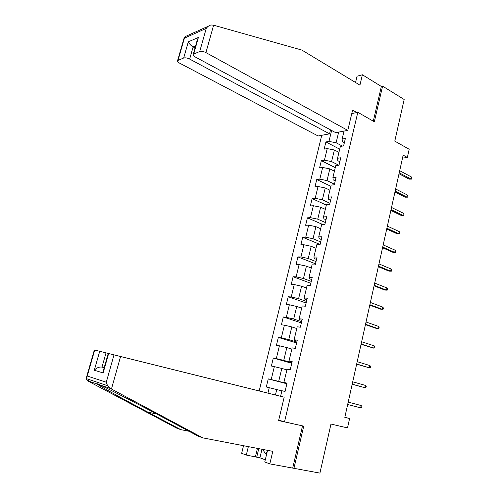 <?xml version="1.0" encoding="UTF-8"?>
<svg xmlns="http://www.w3.org/2000/svg" width="498" height="498" viewBox="0 0 498 498"><rect width="100%" height="100%" fill="white"/><g stroke="black" fill="none" stroke-linecap="round" stroke-linejoin="round"><path stroke-width="0.75" d="M321.758 135.3L259.19 390.93M267.544 450.335L264.755 461.982L269.804 463.881L319.921 473.1L330.977 424.059L347.517 427.906L349.59 418.525L344.821 417.293M293.92 468.437L303.73 426.145L284.52 421.837L357.825 112.305L374.328 121.773L382.595 86.154L381.35 86.459L373.288 121.176M382.595 86.154L404.171 99.494L394.783 141.121L409.182 149.257L407.37 157.455L403.162 155.127L344.809 417.361L349.59 418.525M284.52 421.837L278.712 420.138M351.775 113.606L357.825 112.305M280.579 396.29L281.912 390.725L285.037 391.478L287.029 383.124L283.897 382.42L287.06 369.192L290.203 369.827L292.17 361.56L289.027 360.975L292.158 347.89L295.308 348.401L297.262 340.221L294.106 339.754L297.206 326.8L300.362 327.205L302.292 319.106L299.13 318.751L302.199 305.934L305.367 306.22L307.278 298.209L304.104 297.966L307.142 285.279L310.322 285.454L312.209 277.529L309.028 277.392L312.034 264.836L315.222 264.905L317.089 257.055L313.902 257.03L316.871 244.599L320.071 244.562L321.926 236.793L318.72 236.874L321.664 224.567L324.87 224.424L326.707 216.736L323.495 216.916L326.414 204.74L329.626 204.491L331.444 196.878L328.226 197.164L331.108 185.107L334.332 184.758L336.131 177.226L332.901 177.605L335.758 165.666L338.989 165.224L340.769 157.766L337.538 158.246L340.364 146.424L343.601 145.883L345.363 138.5L342.12 139.073L344.037 131.086M267.924 393.127L269.244 387.681L266.287 386.965L268.254 378.891L286.873 383.777M331.624 130.476L328.973 141.401L325.897 141.949L324.148 149.12L327.223 148.609L324.416 160.188L321.347 160.642L319.585 167.882L322.654 167.465L319.816 179.156L316.753 179.523L314.979 186.831L318.035 186.501L315.172 198.31L312.115 198.584L310.322 205.96L313.373 205.73L310.478 217.657L307.434 217.831L305.623 225.283L308.66 225.146L305.741 237.191L302.703 237.266L300.873 244.792L303.905 244.755L300.954 256.924L297.929 256.9L296.08 264.5L299.105 264.562L296.123 276.851L293.104 276.72L291.237 284.402L294.25 284.57L291.243 296.976L288.236 296.746L286.35 304.502L289.35 304.776L286.313 317.313L283.312 316.971L281.407 324.808L284.402 325.188L281.333 337.849L278.345 337.401L276.421 345.319L279.403 345.805L276.297 358.597L273.321 358.043L271.379 366.036L274.348 366.634L271.217 379.557L268.254 378.891M283.897 382.42L286.973 383.354M286.923 383.566L278.699 381.4L281.812 368.452L286.904 369.858M271.217 379.557L278.699 381.4M274.348 366.634L281.812 368.452M289.027 360.975L292.027 362.164M291.896 362.718L283.748 360.396L286.836 347.579L291.878 349.079M276.297 358.597L283.748 360.396M279.403 345.805L286.836 347.579M294.106 339.754L294.822 340.514L297.026 341.198M296.814 342.082L288.753 339.605L291.803 326.918L296.796 328.518M281.333 337.849L288.753 339.605M284.402 325.188L291.803 326.918M299.13 318.751L299.796 319.716L301.975 320.438M301.688 321.652L293.702 319.025L296.727 306.463L301.67 308.156M286.313 317.313L293.702 319.025M289.35 304.776L296.727 306.463M304.104 297.966L304.714 299.13L306.874 299.896M306.513 301.427L298.607 298.651L301.595 286.213L306.488 288M291.243 296.976L298.607 298.651M294.25 284.57L301.595 286.213M309.028 277.392L309.588 278.756L311.723 279.559M311.287 281.407L303.456 278.482L306.419 266.169L311.262 268.049M296.123 276.851L303.456 278.482M299.105 264.562L306.419 266.169M313.902 257.03L314.406 258.58L316.529 259.427M316.012 261.581L308.262 258.512L311.194 246.323L315.993 248.29M300.954 256.924L308.262 258.512M303.905 244.755L311.194 246.323M318.72 236.874L319.181 238.61L321.278 239.494M320.693 241.953L313.018 238.747L315.925 226.677L320.675 228.725M305.741 237.191L313.018 238.747M308.66 225.146L315.925 226.677M323.495 216.916L323.905 218.84L325.985 219.761M325.331 222.513L317.73 219.17L320.606 207.218L325.306 209.353M310.478 217.657L317.73 219.17M313.373 205.73L320.606 207.218M328.226 197.164L328.587 199.262L330.647 200.221M329.919 203.265L322.393 199.791L325.238 187.958L329.894 190.174M315.172 198.31L322.393 199.791M318.035 186.501L325.238 187.958M332.901 177.605L333.218 179.884L335.26 180.88M334.463 184.21L327.012 180.593L329.825 168.878L334.438 171.175M319.816 179.156L327.012 180.593M322.654 167.465L329.825 168.878M337.538 158.246L337.806 160.692L339.823 161.726M338.808 165.249L331.581 161.589L334.376 149.985L338.945 152.363M324.416 160.188L331.581 161.589M327.223 148.609L334.376 149.985M342.12 139.073L342.35 141.687L344.348 142.758M342.381 146.088L336.106 142.77L338.677 132.095M328.973 141.401L336.106 142.77M402.502 158.115L407.37 157.455M281.88 390.849L276.739 389.542L275.425 395.001M269.244 387.681L276.739 389.542M325.897 141.949L339.704 149.182M321.347 160.642L335.285 167.645M316.753 179.523L330.828 186.277M312.115 198.584L326.327 205.095M307.434 217.831L322.754 224.517M302.703 237.266L320.09 244.481M297.929 256.9L315.483 263.803M293.104 276.72L310.833 283.306M288.236 296.746L306.133 303.008M283.312 316.971L301.39 322.903M278.345 337.401L296.596 342.991M273.321 358.043L291.76 363.285M399.023 173.746L409.169 179.137L410.813 178.963L399.234 172.8M411.267 176.89L411.858 177.954L411.603 179.106L410.813 178.963L411.267 176.89L399.701 170.702M411.603 179.106L409.169 179.137M267.071 452.296L265.067 453.311L262.857 449.433M266.754 453.628L265.067 453.311M347.778 130.376L205.923 52.601C203.483 51.4 201.416 51.033 199.723 51.499L193.218 54.276C192.751 55.029 193.386 55.907 195.116 56.903L335.689 132.661L347.778 130.376L352.596 110.139L356.773 112.536M199.723 51.499L206.247 28.405C207.535 26.581 209.148 25.435 211.077 24.975L213.617 25.199L301.894 50.086L359.936 85.146L362.401 74.775L357.066 76.213L355.56 82.506M362.401 74.775L381.35 86.459M183.681 58.005L177.605 60.588C177.17 61.304 177.811 62.144 179.535 63.109L318.135 135.985L329.552 133.825L189.657 59.075C187.267 57.93 185.275 57.575 183.681 58.005L188.306 41.838C189.221 43.812 190.821 45.505 193.118 46.918L195.011 47.957M330.516 129.872L329.552 133.825M197.046 40.792L198.391 37.456L193.71 53.94M208.419 26.17L185.225 36.578L184.266 37.443L184.416 38.147L178.047 60.289M111.452 389.019L107.524 385.657L106.286 382.209L113.998 354.9L120.572 356.543L111.452 389.019L202.792 437.867L272.786 451.344L269.804 463.881M202.792 437.867L198.048 436.099L164.483 418.164C140.193 405.148 107.058 388.067 100.017 384.973C97.982 383.933 96.998 383.603 97.073 383.977L98.89 385.197C104.275 388.614 127.569 401.382 147.906 412.17L180.774 429.643L188.985 431.256M266.66 392.816L94.352 349.957L106.03 352.883L101.99 367.094C99.158 366.752 96.587 367.798 94.29 370.238L99.712 351.302M266.66 392.804L106.03 352.883M261.973 449.264L259.919 457.805L265.278 459.797M259.919 457.805L246.298 455.06L241.661 453.317L243.528 445.71M248.353 446.638L246.298 455.06M94.713 350.044L87.237 376.027L86.148 378.555L87.349 380.702L176.441 428.025L180.774 429.643M301.495 425.641L278.606 420.58L284.184 397.199L113.998 354.9M284.184 397.199L120.572 356.543M292.731 467.995L302.498 425.933M104.207 367.617L101.99 367.094L104.175 367.729M255.418 456.734L257.435 448.387M258.767 448.642L256.7 457.214M108.639 353.549L103.136 372.927L103.547 369.952M394.964 191.985L405.198 197.196L406.841 197.065L395.157 191.114M407.302 194.967L407.899 196.007L407.644 197.171L406.841 197.065L407.302 194.967L395.63 188.991M407.644 197.171L405.198 197.196M390.862 210.399L401.195 215.422L402.838 215.335L391.042 209.596M403.299 213.219L403.909 214.233L403.654 215.41L402.838 215.335L403.299 213.219L391.521 207.454M403.654 215.41L401.195 215.422M386.728 228.987L397.155 233.817L398.792 233.774L386.89 228.252M399.265 231.638L399.882 232.628L399.62 233.811L398.792 233.774L399.265 231.638L387.369 226.092M399.62 233.811L397.155 233.817M382.551 247.755L393.078 252.386L394.715 252.386L382.701 247.089M395.188 250.226L395.817 251.197L395.555 252.393L394.715 252.386L395.188 250.226L383.186 244.904M395.555 252.393L393.078 252.386M378.337 266.698L388.963 271.13L390.594 271.173L378.468 266.106M391.073 269.001L391.708 269.935L391.447 271.142L390.594 271.173L391.073 269.001L378.959 263.903M374.079 285.821L384.805 290.054L386.436 290.141L374.197 285.304M386.921 287.944L387.569 288.859L387.301 290.079L386.436 290.141L386.921 287.944L374.689 283.082M369.784 305.131L380.609 309.152L382.24 309.289L369.883 304.695M382.725 307.073L383.385 307.957L383.118 309.19L382.24 309.289L382.725 307.073L370.381 302.448M365.445 324.628L376.376 328.437L378.001 328.624L365.526 324.266M378.492 326.383L379.159 327.242L378.891 328.481L378.001 328.624L378.492 326.383L366.03 322.001M361.062 344.311L373.724 348.139L361.125 344.031M374.222 345.88L374.901 346.708L374.62 347.965L373.724 348.139L374.222 345.88L361.635 341.74M356.643 364.187L369.404 367.848L356.686 363.988M369.902 365.563L370.593 366.366L370.313 367.63L369.404 367.848L369.902 365.563L357.197 361.679M352.173 384.263L365.04 387.749L352.198 384.145M365.544 385.44L366.248 386.211L365.968 387.494L365.04 387.749L365.544 385.44L352.721 381.81M347.66 404.532L360.639 407.843L347.666 404.5M361.15 405.515L361.859 406.25L361.573 407.545L360.639 407.843L361.15 405.515L348.195 402.141M206.247 28.405L184.416 38.147M188.306 41.838L198.391 37.456M213.617 25.199L205.923 52.601M195.602 45.878L193.118 46.918L189.657 59.075M110.407 388.471L100.017 384.973M97.073 383.977L87.349 380.702M87.237 376.027L106.286 382.209M103.136 372.927L94.29 370.238M88.295 381.02L88.756 379.42M156.559 413.95L147.906 412.17M193.218 54.276L197.575 38.919M177.605 60.588L184.266 37.443M101.953 385.875L98.89 385.197M108.234 353.449L103.111 371.477M86.54 377.117L94.352 349.957M86.148 378.555L107.524 385.657"/></g></svg>
